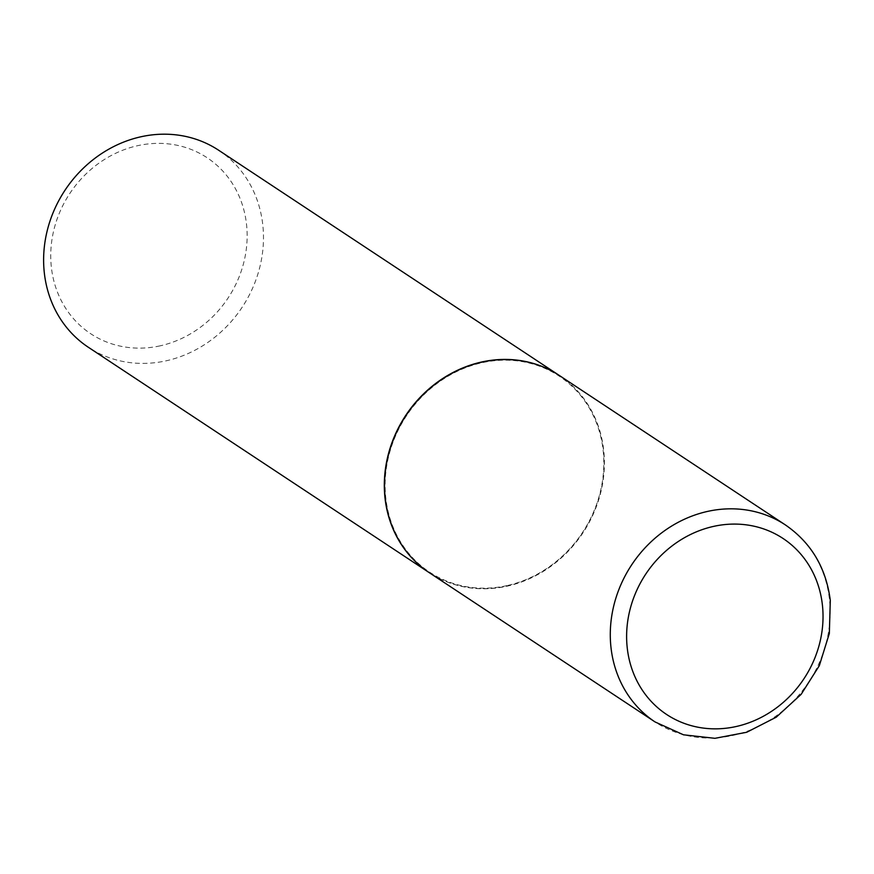 <?xml version="1.0" encoding="UTF-8"?>
<svg xmlns="http://www.w3.org/2000/svg" width="874" height="874" viewBox="0 0 874 874"><rect width="100%" height="100%" fill="white"/><g stroke="black" fill="none" stroke-linecap="round" stroke-linejoin="round"><path stroke-width="0.66" stroke-dasharray="4.37 3.28" d="M559.611 375.656A118.11 106.158 -56.5 0 1 603.683 450.001A118.11 106.158 -56.5 0 1 549.626 567.215A118.11 106.158 -56.5 0 1 429.331 572.71M506.975 585.613A117.477 105.59 -56.5 0 1 385.838 498.235A117.477 105.59 -56.5 0 1 481.967 362.754A117.477 105.59 -56.5 0 1 603.104 450.132A117.477 105.59 -56.5 0 1 506.975 585.613M559.491 375.58A118.11 106.158 -56.5 0 1 600.46 492.565A118.11 106.158 -56.5 0 1 506.811 586.061A118.11 106.158 -56.5 0 1 429.221 572.634M218.686 150.262A118.11 106.158 -56.5 0 1 259.786 267.258A118.11 106.158 -56.5 0 1 166.115 360.82A118.11 106.158 -56.5 0 1 88.405 347.317M160.16 345.831A105.514 94.84 -56.5 0 1 51.38 267.346A105.514 94.84 -56.5 0 1 137.71 145.674A105.514 94.84 -56.5 0 1 246.501 224.148A105.514 94.84 -56.5 0 1 160.16 345.831M785.355 524.903A118.11 106.158 -56.5 0 1 829.426 599.236A118.11 106.158 -56.5 0 1 775.369 716.462A118.11 106.158 -56.5 0 1 655.085 721.957"/><path stroke-width="1.31" d="M385.259 498.366A118.11 106.158 -56.5 0 1 439.316 381.151A118.11 106.158 -56.5 0 1 559.611 375.656L785.355 524.903A118.11 106.158 -56.5 0 0 665.059 530.387A118.11 106.158 -56.5 0 0 611.002 647.612A118.11 106.158 -56.5 0 0 655.085 721.957L429.331 572.71A118.11 106.158 -56.5 0 1 385.259 498.366M429.221 572.634A118.11 106.158 -56.5 0 1 429.101 572.557A118.11 106.158 -56.5 0 1 388.001 455.572A118.11 106.158 -56.5 0 1 481.672 362A118.11 106.158 -56.5 0 1 559.382 375.503A118.11 106.158 -56.5 0 1 559.491 375.58M429.101 572.557L88.405 347.317A118.11 106.158 -56.5 0 1 47.305 230.332A118.11 106.158 -56.5 0 1 140.976 136.77A118.11 106.158 -56.5 0 1 218.686 150.262L559.382 375.503M627.259 648.071A105.514 94.84 -56.5 0 1 713.599 526.388A105.514 94.84 -56.5 0 1 822.39 604.863A105.514 94.84 -56.5 0 1 736.05 726.545A105.514 94.84 -56.5 0 1 627.259 648.071M655.085 721.957L683.49 734.805L714.921 738.322L746.724 732.259L776.265 717.172L801.152 694.338L819.331 665.649L829.339 633.464L830.3 600.416C826.116 567.86 811.138 542.678 785.355 524.903"/></g></svg>
